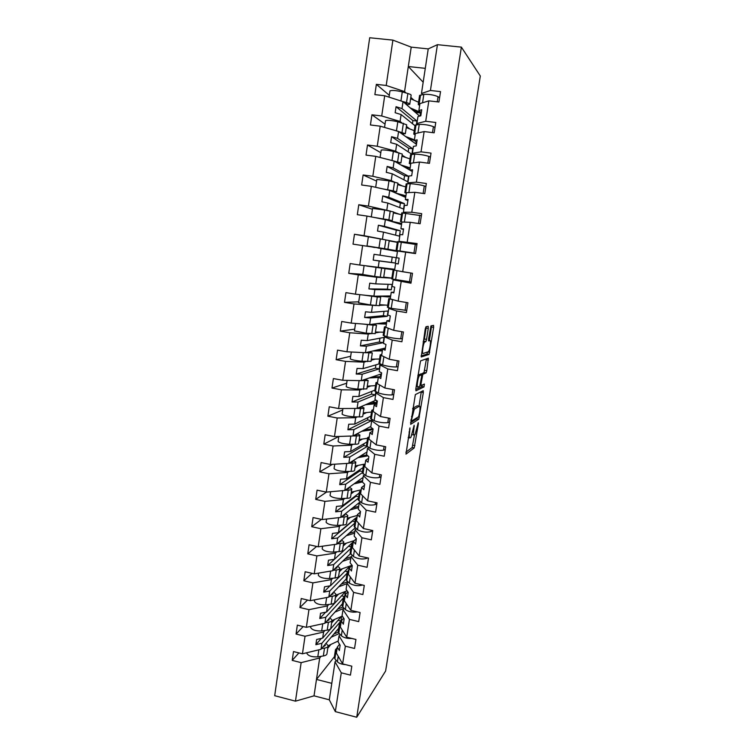 <?xml version="1.0" encoding="UTF-8"?>
<svg xmlns="http://www.w3.org/2000/svg" width="755" height="755" viewBox="0 0 755 755"><rect width="100%" height="100%" fill="white"/><g stroke="black" fill="none" stroke-linecap="round" stroke-linejoin="round"><path stroke-width="1.13" d="M409.984 427.887L405.982 454.123L414.221 447.932L418.374 423.819L418.242 422.621L415.118 434.361L414.212 435.059C413.419 435.248 413.296 433.342 413.844 429.331L414.165 425.235L410.956 437.211L410.012 437.938C409.182 438.145 409.05 436.211 409.606 432.115L409.984 427.887M428.274 328.425L428.189 326.33L426.018 326.707L425.235 328.991L421.252 356.973L429.066 354.406L433.625 327.434L433.559 325.386L430.945 325.933L428.604 338.882L428.689 340.92L429.944 340.609C431.228 340.014 429.888 350.009 428.453 351.688L423.093 353.5C421.724 354.227 423.064 343.94 424.584 342.157L425.905 341.543L426.547 339.382L428.274 328.425L426.103 328.066L426.226 326.679M336.192 660.38L335.06 661.842L341.279 672.809L335.333 711.625L356.728 717.25L385.626 670.978L480.312 76.01L461.38 47.131L437.438 44.677L430.425 90.468L440.533 91.61L438.919 102.01L428.84 100.849L419.922 103.605L418.865 110.57L421.734 109.739L420.818 115.779L417.949 116.563L416.902 123.509L425.716 121.272L435.767 122.48L434.172 132.804L424.14 131.568L415.373 133.541L414.325 140.449L417.147 139.873L416.231 145.866L413.419 146.394L412.372 153.284L421.035 151.84L431.03 153.114L429.453 163.354L419.469 162.051L410.852 163.24L409.814 170.102L412.589 169.771L411.683 175.726L408.917 176.009L407.879 182.842L416.392 182.163L426.339 183.503L424.772 193.667L414.835 192.298L406.379 192.723L405.341 199.537L408.068 199.452L407.162 205.36L404.454 205.388L403.415 212.174L411.786 212.259L421.686 213.656L420.129 223.744L410.239 222.31L401.924 221.979L400.896 228.737L403.576 228.907L402.689 234.767L400.018 234.56L398.989 241.289L417.062 243.582L415.524 253.586L397.517 251.028L396.498 257.729L399.121 258.135L396.498 257.729M356.728 717.25L461.38 47.131M415.344 394.582L410.663 424.31L418.78 419.214L423.319 392.553L423.225 390.684L415.344 394.582M415.826 388.844L420.535 360.909L428.368 358.172L426.783 370.686L426.141 372.857L422.838 374.31L421.054 383.644L421.158 385.56L424.395 384.059L423.999 386.909L415.939 390.797L415.826 388.844M430.425 90.468L421.46 93.497L422.564 94.583M418.11 124.499L416.902 123.509M413.74 154.199L412.372 153.284M409.531 183.691L407.879 182.842M405.69 213.014L403.415 212.174M404.52 242.553L398.989 241.289M397.356 280.077L393.128 279.85L392.119 286.504L394.705 287.136L393.827 292.912L391.25 292.232L390.241 298.867L398.178 301.151L407.926 302.736L406.407 312.589L396.668 310.975L388.778 308.455L387.777 315.061L390.316 315.93L389.448 321.658L386.919 320.743L385.909 327.33L393.704 330.331L403.415 331.983L401.905 341.751L392.213 340.08L384.465 336.853L383.474 343.402L385.965 344.507L385.097 350.197L382.615 349.046L381.615 355.586L389.269 359.286L398.933 360.994L397.441 370.696L387.787 368.968L380.18 365.033L379.189 371.545L381.643 372.866L380.784 378.51L378.34 377.141L377.358 383.634L384.871 388.023L394.488 389.797L393.006 399.423L383.398 397.63L375.933 393.006L374.942 399.47L377.358 401.018L376.5 406.624L374.102 405.029L373.121 411.475L380.511 416.543L390.08 418.374L388.599 427.925L379.048 426.084L371.705 420.78L370.733 427.198L373.093 428.963L372.253 434.521L369.893 432.719L368.921 439.108L376.169 444.855L385.701 446.733L384.229 456.218L374.725 454.321L367.515 448.347L366.552 454.718L368.874 456.7L368.034 462.22L365.713 460.201L364.75 466.543L371.875 472.951L381.35 474.886L379.897 484.304L370.431 482.341L363.353 475.716L362.4 482.039L364.674 484.229L363.844 489.712L361.57 487.475L360.607 493.779L367.6 500.839L377.038 502.83L375.594 512.173L366.175 510.163L359.229 502.887L358.276 509.163L360.512 511.56L359.682 517.005L357.455 514.561L356.502 520.818L363.363 528.519L372.753 530.567L371.318 539.834L361.947 537.768L355.124 529.859L354.18 536.088L356.379 538.692L353.368 541.448L355.558 544.1L356.379 538.692M405.68 252.095L402.679 271.743L412.485 273.272L410.947 283.2L393.128 279.85M402.679 271.743L394.601 270.186L395.62 263.504L398.234 263.948L399.121 258.135M390.996 308.304L388.778 308.455M386.192 336.522L384.465 336.853M381.681 364.58L380.18 365.033M377.311 392.449L375.933 393.006M373.008 420.11L371.705 420.78M368.761 447.583L367.515 448.347M364.571 474.857L363.353 475.716M360.409 501.933L359.229 502.887M356.294 528.821L355.124 529.859M352.207 555.51L351.056 556.633L350.112 562.815L352.274 565.627L351.452 570.997L349.31 568.147L348.366 574.31L354.982 583.266L364.287 585.418L362.872 594.553L353.585 592.382L347.017 583.219L346.083 589.362L348.197 592.373L347.385 597.696L345.28 594.647L344.346 600.763L350.839 610.333L360.097 612.541L358.7 621.61L349.452 619.383L343.006 609.615L342.072 615.712L344.157 618.921L343.346 624.206L341.279 620.959L340.354 627.037L346.724 637.211L355.945 639.457L354.548 648.46L345.346 646.195L339.023 635.823L338.098 641.873L340.137 645.28L339.335 650.527L337.306 647.082L336.39 653.122L342.638 663.89L351.811 666.193L350.433 675.121L341.279 672.809M361.947 537.768L359.163 555.991L368.506 558.087L367.081 567.298L357.757 565.174L351.056 556.633M359.163 555.991L352.425 547.658L353.368 541.448M348.159 582.011L347.017 583.219M344.138 608.322L343.006 609.615M340.156 634.445L339.023 635.823M419.931 112.939L415.42 112.401M389.297 95.3L376.358 84.352L374.867 94.611L384.701 95.743L381.719 115.977L400.084 121.47L401.83 122.81M419.657 116.1L403.047 101.642L384.701 95.743M385.031 124.103L371.913 114.798L370.422 124.971L380.209 126.179L377.255 146.253L395.639 151.142L397.687 152.425M416.467 144.328L398.583 131.464L380.209 126.179M380.803 152.708L367.496 145.007L366.024 155.105L375.764 156.37L372.828 176.293L391.222 180.596L393.808 181.842M409.814 170.083L394.148 161.06L375.764 156.37M376.603 181.096L363.117 174.99L361.654 185.003L371.347 186.334L368.431 206.106L390.628 211.155M405.661 197.414L389.75 190.439L371.347 186.334M372.432 209.277L358.776 204.737L357.323 214.675L366.968 216.072L364.07 235.692L397.328 242.147M401.537 224.556L385.38 219.592L366.968 216.072M374.631 247.498L367.005 245.96L387.928 249.207L389.231 240.552L354.463 234.258L353.019 244.129L362.617 245.573L359.748 265.043L394.733 269.299M381.086 248.272L362.617 245.573M396.167 257.682L392.232 257.077L391.42 262.447L395.356 263.051L396.167 257.682L380.039 255.209L381.039 248.527L397.441 251.509M362.806 274.32L348.744 273.348L358.295 274.858L355.454 294.186L373.904 296.205L390.684 295.941M391.854 278.18L376.736 277.255L358.295 274.858M358.738 301.84L344.507 302.349L354.019 303.925L351.188 323.102L369.648 324.575L386.664 322.394M376.094 305.567L354.019 303.925M379.463 305.379L385.324 305.067M354.699 329.152L340.307 331.134L349.763 332.766L346.96 351.792L365.429 352.727L385.427 348.027M370.884 333.616L368.232 334.059L349.763 332.766M375.31 332.889L379.944 332.134M350.679 356.275L336.135 359.701L345.545 361.39L342.761 380.284L361.239 380.68L381.502 373.819M366.222 361.551L364.023 362.145L345.545 361.39M371.196 360.201L375.263 359.106M372.734 377.085L374.489 376.99M346.696 383.2L331.992 388.061L341.354 389.807L338.599 408.549L357.087 408.427L375.99 400.141M361.796 389.297L359.842 390.024L341.354 389.807M367.109 387.324L370.856 385.928M371.998 401.896L376.415 402.717M342.742 409.946L327.878 416.203L337.202 418.006L334.465 436.607L352.962 435.975L370.847 426.424M357.483 416.864L355.699 417.704L337.202 418.006M363.051 414.24L366.6 412.57M370.195 426.773L370.78 426.886M338.816 436.494L323.791 444.138L333.078 445.997L330.36 464.467L348.867 463.315L366.968 451.99M353.255 444.233L351.575 445.176L333.078 445.997M359.021 440.977L362.438 439.042M332.426 464.334L319.743 471.866L328.982 473.772L326.283 492.109L344.799 490.457L363.108 477.377M349.084 471.413L347.489 472.46L328.982 473.772M355.02 467.524L358.342 465.335M326.528 492.09L315.722 499.395L324.914 501.358L322.234 519.553L340.76 517.411L360.248 501.811M344.969 498.394L343.44 499.536L324.914 501.358M351.047 493.874L354.312 491.448M321.441 519.383L311.73 526.716L320.884 528.726L318.223 546.799L336.749 544.166L355.161 527.915M340.892 525.187L339.41 526.424L320.884 528.726M347.102 520.053L350.32 517.383M316.656 546.441L307.766 553.84L316.883 555.906L314.24 573.838L332.766 570.733L350.358 553.811M336.862 551.792L335.409 553.113L316.883 555.906M343.185 546.035L346.366 543.147M312.032 573.328L303.831 580.765L312.9 582.879L310.277 600.687L328.821 597.101L346.177 579.057M332.861 578.207L331.436 579.613L312.9 582.879M339.297 571.846L342.449 568.723M307.549 600.036L299.924 607.501L308.955 609.663L306.351 627.339L324.895 623.29L342.43 603.764M328.897 604.434L327.5 605.925L308.955 609.663M335.428 597.479L338.57 594.128M303.18 626.565L296.054 634.04L305.039 636.248L302.453 653.802L293.487 651.556L292.204 660.38L301.151 662.645L295.469 701.159L274.688 695.695L369.695 37.75L392.893 40.119L386.211 85.466L404.557 91.563L406.105 92.997M324.961 630.472L323.584 632.048L305.039 636.248M331.596 622.932L334.729 619.364M298.895 652.905L292.204 660.38M321.064 656.331L319.695 657.983L301.151 662.645M327.783 648.205L330.907 644.421M410.814 97.338L413.863 100.151M376.358 84.352L386.211 85.466M406.445 126.368L409.767 128.926M371.913 114.798L381.719 115.977M402.104 155.171L405.841 157.502M367.496 145.007L377.255 146.253M397.791 183.767L402.245 185.928M363.117 174.99L372.828 176.293M393.515 212.164L399.527 214.269M358.776 204.737L368.431 206.106M354.463 234.258L364.07 235.692M348.744 273.348L350.178 263.552L359.748 265.043M344.507 302.349L345.932 292.629L355.454 294.186M340.307 331.134L341.713 321.488L351.188 323.102M336.135 359.701L337.532 350.131L346.96 351.792M331.992 388.061L333.38 378.557L342.761 380.284M327.878 416.203L329.255 406.766L338.599 408.549M323.791 444.138L325.16 434.776L334.465 436.607M319.743 471.866L321.101 462.57L330.36 464.467M315.722 499.395L317.072 490.165L326.283 492.109M311.73 526.716L313.07 517.553L322.234 519.553M307.766 553.84L309.097 544.751L318.223 546.799M303.831 580.765L305.152 571.743L314.24 573.838M299.924 607.501L301.236 598.536L310.277 600.687M296.054 634.04L297.347 625.14L306.351 627.339M428.84 100.849L425.716 121.272M424.14 131.568L421.035 151.84M419.469 162.051L416.392 182.163M414.835 192.298L411.786 212.259M410.239 222.31L407.209 242.119M401.16 281.653L398.178 301.151M396.668 310.975L393.704 330.331M392.213 340.08L389.269 359.286M387.787 368.968L384.871 388.023M383.398 397.63L380.511 416.543M379.048 426.084L376.169 444.855M374.725 454.321L371.875 472.951M370.431 482.341L367.6 500.839M366.175 510.163L363.363 528.519M357.757 565.174L354.982 583.266M353.585 592.382L350.839 610.333M349.452 619.383L346.724 637.211M345.346 646.195L342.638 663.89M403.047 101.642L402.009 108.578L396.054 106.71L395.158 112.721L401.113 114.552L400.084 121.47M416.373 124.717L416.93 121.036L402.009 108.578M415.005 125.726L401.113 114.552M421.281 112.731L418.865 110.57M398.583 131.464L397.555 138.354L391.581 136.683L390.694 142.648L396.668 144.28L395.639 151.142M396.668 144.28L411.881 154.275L412.721 148.754L397.555 138.354M416.779 142.251L414.325 140.449M394.148 161.06L393.128 167.893L387.155 166.421L386.267 172.338L392.241 173.782L391.222 180.596M392.241 173.782L407.709 181.757L408.54 176.274L393.128 167.893M412.315 171.545L409.814 170.102M389.75 190.439L388.731 197.225L382.757 195.932L381.879 201.811L387.853 203.057L386.843 209.824M387.853 203.057L403.557 209.041L404.387 203.605L388.731 197.225M407.889 200.622L405.341 199.537M385.38 219.592L384.37 226.33L378.387 225.226L377.519 231.058L383.502 232.125L382.492 238.835M383.502 232.125L399.442 236.145L400.263 230.737L384.37 226.33M403.491 229.482L400.896 228.737M380.039 255.209L374.055 254.293L373.197 260.088L379.18 260.966L378.17 267.732M395.356 263.051L379.18 260.966M398.253 263.835L395.62 263.504M376.736 277.255L375.745 283.88L369.752 283.153L368.902 288.891L374.895 289.59L373.904 296.205M388.108 284.305L387.372 289.146L391.288 289.769L392.1 284.446L375.745 283.88M391.288 289.769L374.895 289.59M393.931 292.232L391.25 292.232M372.47 305.756L371.479 312.343L365.486 311.787L364.637 317.487L370.63 318.006L369.648 324.575L373.574 324.773M384.012 311.343L383.361 315.656L387.258 316.307L388.061 311.022L371.479 312.343M387.258 316.307L370.63 318.006M389.637 320.413L386.919 320.743M368.232 334.059L367.251 340.59L361.249 340.212L360.409 345.875L366.411 346.215L365.429 352.727M379.944 338.183L379.369 341.996L383.257 342.666L384.05 337.409L367.251 340.59M383.257 342.666L366.411 346.215M385.371 348.395L382.615 349.046M364.023 362.145L363.051 368.629L357.049 368.431L356.209 374.046L362.211 374.216L361.239 380.68M379.595 363.759L363.051 368.629M375.905 364.844L375.405 368.147L379.274 368.836L380.02 363.929M379.274 368.836L362.211 374.216M381.143 376.169L378.34 377.141M359.842 390.024L358.88 396.469L352.868 396.432L352.038 402.009L358.049 402.009L357.087 408.427M374.857 390.146L358.88 396.469M371.904 391.316L371.479 394.119L375.329 394.827L375.792 391.751M375.329 394.827L358.049 402.009M376.943 403.746L374.102 405.029M355.699 417.704L354.737 424.093L348.725 424.234L347.904 429.765L353.916 429.595L352.962 435.975M370.913 416.128L354.737 424.093M367.921 417.6L367.572 419.912L371.403 420.648L371.592 419.374M371.403 420.648L353.916 429.595M372.772 431.114L369.893 432.719M351.575 445.176L350.631 451.528L344.62 451.83L343.799 457.322L349.81 456.992L348.867 463.315M366.996 441.93L350.631 451.528M367.043 446.564L349.81 456.992M368.629 458.285L365.713 460.201M347.489 472.46L346.545 478.755L340.533 479.227L339.722 484.682L345.733 484.181L344.799 490.457M363.108 467.553L346.545 478.755M362.334 472.658L345.733 484.181M364.514 485.267L361.57 487.475M343.44 499.536L342.496 505.793L336.485 506.416L335.673 511.833L341.694 511.173L340.76 517.411M359.248 493.006L342.496 505.793M358.474 498.073L341.694 511.173M360.437 512.05L357.455 514.561M339.41 526.424L338.476 532.634L332.455 533.417L331.653 538.796L337.674 537.975L336.749 544.166M356.69 517.439L356.2 517.609M355.407 518.289L338.476 532.634M354.642 523.319L337.674 537.975M335.409 553.113L334.484 559.276L328.463 560.219L327.67 565.561L333.691 564.58L332.766 570.733M352.67 543.911L352.934 542.147L334.484 559.276M350.839 548.394L333.691 564.58M352.066 565.353L349.31 568.147M331.436 579.613L330.52 585.729L324.499 586.833L323.706 592.128L329.737 591.005L328.821 597.101M348.678 570.195L349.169 566.967L330.52 585.729M347.055 573.309L329.737 591.005M347.838 591.854L345.28 594.647M327.5 605.925L326.585 612.003L320.564 613.249L319.78 618.515L325.801 617.231L324.895 623.29M344.714 596.299L345.422 591.627L326.585 612.003M343.298 598.045L325.801 617.231M343.667 618.166L341.279 620.959M323.584 632.048L322.678 638.079L316.647 639.485L315.873 644.704L321.904 643.269L320.998 649.291L302.453 653.802M341.383 616.476L322.678 638.079M338.07 620.299L340.958 620.997L341.656 616.363M340.958 620.997L321.904 643.269M320.998 649.291L338.702 628.302M339.552 644.289L337.306 647.082M335.06 661.842L329.293 699.809L314.023 695.836L295.469 701.159M335.333 711.625L329.293 699.809M319.695 657.983L314.023 695.836M334.389 656.746L316.487 679.424L331.794 683.351M437.438 44.677L428.236 48.896L411.22 47.131L392.893 40.119M411.22 47.131L408.313 66.516L425.282 68.346L421.46 93.497M428.236 48.896L425.282 68.346M423.177 82.21L408.313 66.516L404.557 91.563M321.366 638.381L315.873 644.704M341.553 595.808L344.346 596.459M325.632 612.201L319.78 618.515M345.026 571.139L347.3 571.658M329.973 585.833L323.706 592.128M348.47 546.299L351.066 546.875M334.427 559.285L327.67 565.561M352.264 520.95L354.85 521.931M352.207 521.356L331.653 538.796M356.143 495.374L356.011 496.252L358.663 496.809M356.011 496.252L335.673 511.833M360.041 469.629L359.833 470.978L362.504 471.526M359.833 470.978L339.722 484.682M363.967 443.704L363.693 445.535L366.486 446.082M363.693 445.535L343.799 457.322M367.572 419.912L347.904 429.765M371.479 394.119L352.038 402.009M375.405 368.147L356.209 374.046M379.369 341.996L360.409 345.875M383.361 315.656L364.637 317.487M387.372 289.146L368.902 288.891M392.232 257.077L374.055 254.293M391.42 262.447L373.197 260.088M400.263 230.737L396.309 230.162L395.544 235.164M396.309 230.162L378.387 225.226M404.387 203.605L400.414 203.048L399.725 207.587M400.414 203.048L382.757 195.932M408.54 176.274L404.548 175.745L403.934 179.813M404.548 175.745L387.155 166.421M412.721 148.754L408.71 148.244L408.172 151.831M408.71 148.244L391.581 136.683M416.93 121.036L412.909 120.555L412.438 123.66M412.909 120.555L396.054 106.71M412.088 434.663L413.787 434.974M405.869 452.188L412.145 447.526L414.486 434.871M419.025 406.124L421.299 391.637M410.512 422.658L416.618 418.902L417.156 417.628M411.56 419.686L411.645 420.997L418.685 416.694L419.695 412.06C420.242 408.087 420.139 406.133 419.365 406.19L414.287 409.172L411.56 419.686L410.994 419.582M417.628 405.869L419.365 406.19M412.768 408.285L417.26 405.803M420.393 374.631L424.036 372.479L426.452 358.823M415.741 389.457L421.837 386.598L422.356 385.003M419.638 375.575L419.336 375.848C417.798 377.651 416.401 388.061 417.826 387.107L419.78 386.154L421.573 376.773L421.479 374.82L419.638 375.575L417.959 375.273M419.421 374.452L421.479 374.82M418.006 374.971L419.327 374.433M423.291 341.354L424.385 339.004L426.103 328.066M429.387 340.514L431.634 325.726M421.045 355.964L426.839 354.133L427.557 352.132M306.766 653.113L306.766 653.113C308.106 655.897 311.787 657.143 317.798 656.859L323.338 655.963C325.679 655.548 326.887 654.745 326.981 653.566L328.085 646.176M321.583 648.592L324.518 648.139C326.858 647.733 328.066 646.95 328.151 645.789L326.047 643.307M328.151 645.723L338.231 640.986M331.162 637.239L339.297 633.511M338.259 632.086L333.786 634.124M324.971 644.581L325.358 645.449L322.932 646.997M345.573 664.626C341.807 664.372 339.089 663.428 337.4 661.776L334.88 658.851L334.342 657.067M336.617 651.631L335.465 649.649L337.202 647.79M310.635 626.971L310.579 627.311C311.957 629.944 315.656 631.152 321.677 630.944L327.217 630.151C329.558 629.783 330.766 629.038 330.841 627.933L331.964 620.468M325.443 622.677L328.406 622.271C330.747 621.912 331.945 621.195 332.021 620.1L329.878 617.741M331.955 620.563L342.317 616.08M334.927 612.116L344.082 608.256M342.836 607.001L337.523 609.228M328.812 618.921L329.218 619.751L326.783 621.186M314.476 601.008L314.429 601.329C315.826 603.802 319.544 604.972 325.575 604.84L331.124 604.16C333.465 603.84 334.673 603.151 334.729 602.122L335.871 594.572M329.331 596.573L332.313 596.223C334.663 595.912 335.862 595.251 335.918 594.232L333.729 591.995M335.767 595.242L347.073 590.769M338.702 586.824L346.951 583.662M347.8 581.661L341.279 584.153M332.681 593.09L333.115 593.874L330.652 595.195M318.336 574.866L318.299 575.159C319.733 577.471 323.47 578.604 329.51 578.547L335.06 577.981C337.4 577.707 338.599 577.084 338.646 576.122L339.797 568.496M333.238 570.28L336.258 569.987C338.599 569.723 339.797 569.128 339.844 568.185L337.608 566.071M339.608 569.742L352.019 565.306M342.506 561.361L350.773 558.502M351.018 556.86L345.054 558.908M336.57 567.071L337.032 567.817L334.55 569.015M322.234 548.536L322.196 548.8C323.659 550.961 327.415 552.047 333.465 552.075L339.023 551.612C341.364 551.386 342.553 550.829 342.6 549.942L343.761 542.241M337.164 543.798L340.231 543.562C342.572 543.355 343.761 542.817 343.799 541.948L341.505 539.967M343.478 544.062L354.246 540.637M346.328 535.71L354.623 533.172M354.85 531.662L348.848 533.483M340.486 540.863L340.977 541.58L338.495 542.628M351.764 638.437C347.272 638.664 343.799 637.767 341.364 635.757L338.816 632.983L338.249 631.293M340.562 625.668L339.391 623.8L341.109 622.073M357.37 611.89C352.632 612.616 348.631 611.833 345.356 609.549L342.77 606.926L342.194 605.34M344.535 599.527L343.346 597.762L345.044 596.167M362.589 585.021C358.087 586.305 353.689 585.672 349.376 583.153L346.753 580.689L346.158 579.208M348.536 573.187L347.319 571.544L349.008 570.082M367.543 557.879L366.864 558.341C362.504 559.615 358.03 559.021 353.425 556.558L350.15 552.887M352.566 546.667L351.33 545.138L353 543.817M326.16 522.016L326.122 522.252C327.613 524.253 331.398 525.301 337.457 525.404L343.015 525.065C345.356 524.885 346.545 524.395 346.573 523.574L347.744 515.788M341.118 517.118L344.233 516.948C346.573 516.788 347.762 516.316 347.781 515.523L345.431 513.674M347.375 518.204L357.323 515.438M350.16 509.889L358.502 507.662M358.71 506.284L352.661 507.888M344.431 514.476L344.95 515.146L342.402 516.099M372.687 530.548L370.988 531.596C366.637 532.7 362.145 532.096 357.502 529.784L354.18 526.367M356.634 519.959L355.369 518.543L357.03 517.354M330.114 495.299L330.077 495.516C331.605 497.347 335.399 498.357 341.477 498.545L347.036 498.309C349.376 498.187 350.556 497.762 350.575 497.026L351.764 489.155M345.082 490.25L348.263 490.146C350.603 490.033 351.783 489.627 351.792 488.91L349.376 487.192M351.301 492.166L361.211 489.806M354.01 483.88L362.4 481.983M362.589 480.746L356.483 482.115M348.395 487.89L348.952 488.532L346.356 489.344M376.905 503.679L375.141 504.651C370.809 505.595 366.298 504.982 361.607 502.811L358.238 499.668M360.72 493.053L359.437 491.75L361.079 490.712M334.097 468.393L334.069 468.591C335.616 470.252 339.439 471.224 345.516 471.488L351.084 471.375C353.425 471.299 354.595 470.941 354.605 470.28L355.803 462.324M349.065 463.192L352.321 463.145C354.661 463.089 355.832 462.739 355.832 462.107L353.34 460.512M355.256 465.948L363.872 464.25M357.861 457.681L367.864 455.841M366.836 454.963L360.305 456.152M352.377 461.116L352.981 461.72L350.32 462.4M381.077 476.679L379.331 477.509C374.999 478.283 370.478 477.66 365.75 475.641L362.315 472.772M364.844 465.948L363.532 464.769L365.156 463.872M338.098 441.298L338.08 441.467C339.665 442.959 343.506 443.883 349.593 444.233L355.161 444.242C357.502 444.223 358.672 443.921 358.663 443.345L359.88 435.295M353.047 435.928L356.407 435.946C358.748 435.946 359.918 435.673 359.909 435.116L357.313 433.653M359.238 439.542L367.553 438.249M361.711 431.294L372.989 429.699M372.857 428.783L364.127 430.01M356.369 434.153L357.039 434.71L354.293 435.257M385.276 449.47L383.54 450.178C379.227 450.773 374.688 450.131 369.922 448.272L366.43 445.676M368.987 438.646L367.657 437.589L369.27 436.834M342.138 413.995L342.119 414.146C343.742 415.467 347.602 416.345 353.699 416.779L359.267 416.902C361.607 416.939 362.777 416.703 362.759 416.213L363.976 408.077M356.332 408.436L360.522 408.559C362.862 408.606 364.023 408.398 364.004 407.917L361.286 406.586M363.249 412.947L371.536 412.022M365.543 404.718L376.962 403.595M377.349 401.037L376.66 401.094L376.396 402.849M376.66 401.094L377.321 401.264M377.085 402.783L367.93 403.67M360.371 406.992L361.126 407.511L358.257 407.917M389.505 422.064L387.787 422.64C383.483 423.055 378.925 422.413 374.121 420.695L370.573 418.393M373.168 411.154L371.809 410.22L373.404 409.606M346.205 386.503L346.196 386.626C347.838 387.777 351.726 388.608 357.832 389.127L366.873 388.882L368.11 380.662M358.163 380.614L368.129 380.529L365.26 379.321M367.279 386.164L375.546 385.607M369.327 377.944L378.293 377.453M381.284 375.207L380.595 375.235L380.416 376.424M380.595 375.235L381.256 375.395M379.557 376.726L371.686 377.141M364.363 379.623L365.25 380.114L362.192 380.36M393.77 394.469L392.062 394.893C387.777 395.139 383.2 394.478 378.349 392.921L374.744 390.911M377.387 383.446L375.999 382.643L377.575 382.181M383.04 348.952L382.209 348.782M377.189 350.386L378.576 349.641M382.587 349.197L381.964 350.093L382.464 350.027M378.538 350.075L379.076 350.367M350.311 358.804L350.292 358.908C351.981 359.871 355.879 360.663 362.004 361.267L371.026 361.352L372.272 353.047M360.626 352.491L372.291 352.944L369.176 351.849M371.347 359.191L379.586 359.002M372.979 350.952L382.332 350.867M382.351 350.339L375.32 350.405M368.317 352.047L369.403 352.519L366.033 352.585M398.064 366.656L396.375 366.949C392.1 367.005 387.504 366.345 382.615 364.948L378.944 363.221M381.624 355.548L380.218 354.859L381.775 354.557M382.483 323.565L382.577 322.923M354.435 330.907L366.203 333.2L375.207 333.625L376.471 325.226M362.721 324.018L373.055 325.169L376.481 325.15L372.951 324.15M375.443 332.03L383.653 332.209M376.32 323.716L386.409 324.084M386.466 323.716L378.632 323.423M372.139 324.254L373.574 324.725M402.387 338.646L400.716 338.797C396.45 338.674 391.845 337.995 386.909 336.758L383.181 335.324M387.315 327.868L384.465 326.877L386.003 326.726M386.579 296.564L386.683 296.007M358.597 302.802L370.431 304.926L379.416 305.69L380.69 297.206M363.466 295.063L377.292 296.96L380.699 297.159L376.245 296.168M379.567 304.671L387.749 305.237M378.623 296.13L390.505 297.121M390.543 296.894L380.935 296.092M375.433 296.177L365.741 295.309M406.747 310.428L391.232 308.361L387.447 307.228M394.535 300.103L388.74 298.687L390.269 298.687M391.373 268.959L391.977 269.252M366.666 266.015L394.629 269.96M364.061 265.854L362.777 274.509L374.688 276.443L383.653 277.557L384.946 268.969M383.719 277.113L391.873 278.066M394.648 269.894L370.101 266.496M412.475 273.31L400.131 271.253M411.135 282.002L391.741 278.944L393.053 270.29M401.065 271.432L410.446 272.961M387.928 249.207L399.829 251.33M389.184 240.883L397.3 242.346M398.659 251.179L377.925 248.027M416.911 244.611L397.404 241.685L396.073 250.405L405.775 252.113M415.552 253.359L396.073 250.405M408.71 252.557L415.543 253.425M397.696 223.376L397.762 222.819M373.952 217.412L388.882 219.856L392.232 220.649L387.334 220.196M371.3 216.902L372.564 208.408L384.625 210.003L393.544 211.928L392.232 220.611M389.24 220.781L401.707 223.461M393.402 212.863L401.49 214.722M401.669 223.659L391.477 221.47M386.503 219.941L376.103 217.817M421.375 215.685L401.764 212.91M407.181 222.196L401.915 222.074M401.849 195.743L401.943 195.092M382.313 188.778L393.232 190.864L396.564 191.883L392.723 191.742M376.849 179.435L388.985 180.813L397.894 183.097L396.573 191.817M395.771 193.082L405.907 195.772M397.659 184.635L405.718 186.9M405.86 196.13L397.942 194.035M391.968 191.411L393.619 191.421L387.438 189.92M425.867 186.542L424.291 185.909C420.091 184.758 415.401 184.012 410.22 183.682L406.171 183.899M408.483 192.619L404.84 192.667L406.294 193.261M406.086 167.931L406.237 167.195M389.004 159.749L400.933 162.901L397.507 162.995M381.171 150.198L381.19 150.094C383.125 149.679 387.192 150.113 393.383 151.396L402.273 154.048L400.952 162.806M400.905 164.958L410.154 167.893M401.943 156.2L409.965 158.88M410.069 168.412L403.038 166.175M396.724 162.552L397.979 162.429L394.62 161.334M430.407 157.182L428.84 156.398C424.659 155.039 419.95 154.284 414.721 154.133L410.607 154.671M410.852 163.259L409.276 163.476L410.701 164.241M395.186 130.483L405.341 133.701L402.104 133.994M385.531 120.734L385.55 120.611C387.523 119.998 391.618 120.375 397.819 121.753L406.681 124.783L405.359 133.569M405.661 136.561L414.419 139.807M406.266 127.567L414.25 130.662M416.684 142.903L416.014 142.667L416.713 142.714M416.147 141.78L416.014 142.667M414.438 140.534L407.757 138.061M401.32 133.437L402.368 133.22L399.376 132.031M434.974 127.604L433.427 126.651C429.255 125.094 424.536 124.33 419.261 124.358L415.08 125.226M415.344 133.701L413.74 134.069L415.146 134.994M389.92 91.062L389.948 90.902C391.958 90.081 396.073 90.411 402.283 91.893L407.87 93.507C410.21 94.205 411.296 94.8 411.126 95.3L409.795 104.124M401.849 101.255L406.501 102.567C408.851 103.246 409.937 103.822 409.776 104.284L406.643 104.766M410.276 107.927L421.035 112.504M410.607 98.716L418.572 102.236M420.894 115.27L420.224 115.005L420.931 115.043M420.507 113.184L420.224 115.005M421.167 113.458L412.324 109.711M405.86 104.086L406.794 103.794L404.029 102.491M439.57 97.791L438.042 96.687C433.898 94.913 429.161 94.139 423.829 94.347L419.582 95.555M419.874 103.926L418.232 104.426L419.629 105.53M409.04 432.011L409.606 432.115M408.162 437.579L409.559 437.853M413.778 426.339L414.306 426.443M413.306 429.227L413.844 429.331M417.864 423.715L418.374 423.819M412.843 445.224L414.92 445.629M412.079 447.592L414.155 447.998M409.521 429.066L410.069 429.18M421.233 392.166L423.319 392.553M418.525 416.788L419.459 416.968M416.618 418.902L418.704 419.299M410.795 420.828L411.56 420.979M412.73 408.521L414.589 408.87M411.484 416.467L412.051 416.571M426.349 359.757L428.453 360.126M424.678 370.318L426.783 370.686M423.933 372.574L426.037 372.942M420.809 373.838L422.951 374.216M421.62 376.424L422.177 376.518M420.507 383.54L421.054 383.644M420.12 385.371L421.054 385.541M421.837 386.598L423.933 386.975M424.385 339.004L426.547 339.382M423.612 341.279L425.782 341.647M423.253 341.581L424.923 341.864M428.491 340.354L429.944 340.609M431.511 327.075L433.625 327.434M428.038 351.981L429.699 352.274M426.839 354.133L428.953 354.501M318.855 649.81L317.798 656.859M324.518 648.139L323.338 655.963M337.4 661.776L338.231 656.293M334.88 658.851L336.069 651.008M322.753 623.753L321.677 630.944M328.406 622.271L327.217 630.151M326.67 597.516L325.575 604.84M332.313 596.223L331.124 604.16M330.624 571.091L329.51 578.547M336.258 569.987L335.06 577.981M334.607 544.468L333.465 552.075M340.231 543.562L339.023 551.612M341.364 635.757L342.232 630.029M338.816 632.983L340.014 625.083M345.356 609.549L346.262 603.585M342.77 606.926L343.978 598.97M349.376 583.153L350.32 576.943M346.753 580.689L347.97 572.667M366.864 558.341L366.958 557.747M353.425 556.558L354.406 550.112M350.773 554.255L352 546.186M338.618 517.656L337.457 525.404M344.233 516.948L343.015 525.065M370.988 531.596L371.196 530.227M357.502 529.784L358.521 523.083M354.812 527.632L356.049 519.506M342.657 490.656L341.477 498.545M348.263 490.146L347.036 498.309M375.141 504.651L375.471 502.5M361.607 502.811L362.674 495.856M358.889 500.82L360.135 492.637M346.724 463.447L345.516 471.488M352.321 463.145L351.084 471.375M379.331 477.509L379.784 474.565M365.75 475.641L366.845 468.43M362.995 473.819L364.25 465.571M350.82 436.041L349.593 444.233M356.407 435.946L355.161 444.242M383.54 450.178L384.116 446.422M369.922 448.272L371.054 440.797M367.128 446.611L368.383 438.306M354.944 408.446L353.699 416.779M360.522 408.559L359.267 416.902M387.787 422.64L388.495 418.072M374.121 420.695L375.301 412.966M371.29 419.214L372.564 410.843M359.097 380.68L357.832 389.127M364.665 380.964L363.4 389.372M392.062 394.893L392.893 389.505M378.349 392.921L379.567 384.927M375.48 391.609L376.764 383.181M380.945 349.084L380.105 350.358M363.278 352.755L362.004 361.267M368.846 353.17L367.572 361.636M396.375 366.949L397.338 360.711M382.615 364.948L383.87 356.671M379.708 363.806L381.001 355.312M386.569 322.989L384.908 323.659M385.097 322.602L385.003 323.197L382.568 322.989M367.477 324.631L366.203 333.2M373.055 325.169L371.771 333.701M400.716 338.797L401.811 331.709M386.909 336.758L388.212 328.217M383.965 335.796L385.258 327.236M388.853 295.969L388.948 296.762M371.715 296.29L370.431 304.926M377.292 296.96L375.999 305.558M405.086 310.437L406.313 302.481M391.232 308.361L392.553 299.688M388.249 307.578L389.561 298.952M391.873 269.007L392.232 269.573M390.637 268.884L390.599 269.365M375.99 267.742L374.688 276.443M381.558 268.544L380.265 277.198M409.493 281.86L410.843 273.131M395.592 279.756L396.922 271.017M392.572 279.142L393.884 270.46M394.799 250.537L394.204 250.924M380.293 238.986L378.982 247.753M385.862 239.911L384.55 248.64M413.929 253.067L415.288 244.271M399.98 250.924L401.32 242.119M396.922 250.509L398.244 241.76M400.008 223.301L399.65 223.98M384.625 210.003L383.304 218.837M390.203 211.07L388.882 219.856M418.487 223.508L419.771 215.203M404.406 221.885L405.756 213.014M401.301 221.649L402.641 212.834M405.709 197.102L404.189 196.772M405.803 196.489L404.34 195.838L404.246 196.46L402.821 196.168M404.359 195.734L403.585 195.668L403.491 196.291M403.585 195.668L401.915 195.309M388.985 180.813L387.655 189.713M394.563 182.012L393.232 190.864M423.13 193.44L424.291 185.909M408.87 192.601L410.22 183.682M405.718 192.582L407.068 183.701M408.068 167.78L408.323 169.224M393.383 151.396L392.043 160.362M398.97 152.727L397.63 161.655M427.802 163.137L428.84 156.398M413.391 162.891L414.721 154.133M410.173 163.288L411.532 154.341M414.57 142.969L412.079 141.176M397.819 121.753L396.469 130.794M403.397 123.225L402.047 132.219M432.511 132.597L433.427 126.651M417.949 132.956L419.261 124.358M414.655 133.777L416.024 124.764M402.283 91.893L400.933 100.962M407.87 93.507L406.501 102.567M437.249 101.821L438.042 96.687M422.545 102.793L423.829 94.347M419.167 104.039L420.554 94.951M412.145 447.526L414.221 447.932M416.694 418.817L418.78 419.214M412.674 408.87L414.287 409.172M424.036 372.479L426.141 372.857M420.705 373.933L422.838 374.31M421.903 386.532L423.999 386.909M417.911 375.594L419.336 375.848M423.734 341.175L425.905 341.543M423.196 341.921L424.584 342.157M426.952 354.038L429.066 354.406M334.276 657.473L335.465 649.649M310.72 626.386L310.579 627.311M314.646 599.847L314.429 601.329M318.601 573.111L318.299 575.159M322.583 546.176L322.196 548.8M338.193 631.671L339.391 623.8M342.138 605.699L343.346 597.762M346.111 579.538L347.319 571.544M350.112 553.188L351.33 545.138M326.604 519.053L326.122 522.252M354.142 526.641L355.369 518.543M330.643 491.722L330.077 495.516M358.2 499.914L359.437 491.75M334.72 464.193L334.069 468.591M362.287 472.989L363.532 464.769M338.816 436.456L338.08 441.467M366.401 445.875L367.657 437.589M342.949 408.521L342.119 414.146M370.545 418.563L371.809 410.22M347.121 380.378L346.196 386.626M374.725 391.043L375.999 382.643M382.766 349.018L381.954 348.838M351.311 352.019L350.292 358.908M378.934 363.325L380.218 354.859M355.539 323.442L354.425 330.983M383.172 335.409L384.465 326.877M359.795 294.658L358.587 302.849M387.438 307.285L388.74 298.687M394.705 269.516L391.864 269.007M368.298 237.24L367.005 245.96M400.443 221.64L401.773 212.863M376.858 179.36L375.679 187.306M404.84 192.667L406.181 183.814M410.041 168.601L409.276 168.157M381.19 150.094L380.095 157.474M409.276 163.476L410.626 154.558M385.55 120.611L384.54 127.425M413.74 134.069L415.099 125.085M389.948 90.902L389.023 97.131M418.232 104.426L419.61 95.375"/></g></svg>
